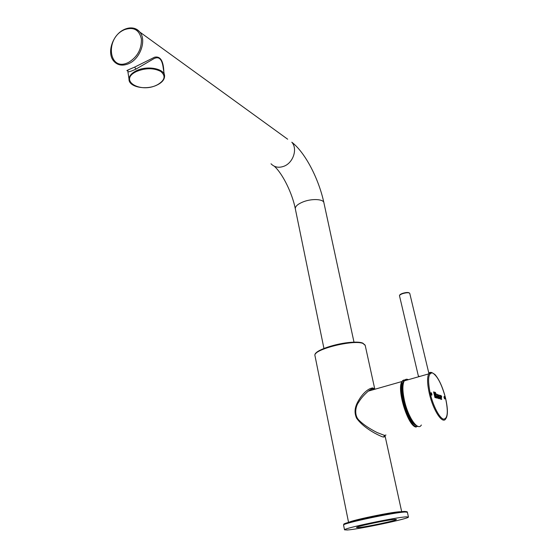 <?xml version="1.0" encoding="UTF-8"?>
<svg xmlns="http://www.w3.org/2000/svg" width="558" height="558" viewBox="0 0 558 558"><rect width="100%" height="100%" fill="white"/><g stroke="black" fill="none" stroke-linecap="round" stroke-linejoin="round"><path stroke-width="0.84" d="M163.85 71.877C163.445 60.794 160.341 55.912 154.538 57.223L134.687 67.093C127.51 70.092 125.257 71.215 127.942 70.448L127.803 71.501M164.31 74.653L163.278 68.418C162.183 59.113 158.981 55.912 153.666 58.813L135.901 69.157C131.193 71.298 128.521 72.149 127.894 71.703L129.01 79.041C129.198 76.062 131.388 73.433 135.58 71.145L136.159 70.852C147.186 65.098 165.231 68.718 164.582 76.286C164.457 79.529 162.19 82.326 157.768 84.67M418.667 376.204L419.839 376.42M358.173 527.596C365.588 527.115 396.85 520.509 396.431 519.498L395.043 519.372C388.361 519.665 355.858 526.515 356.492 527.477L358.173 527.596M406.35 516.847C396.04 517.224 343.4 528.3 344.523 529.828L347.355 530.002C359.554 529.151 409 518.703 408.442 517.057L406.35 516.847M375.067 389.191L374.32 388.87C372.639 388.577 370.631 389.331 368.294 391.123L368.287 391.123C363.955 394.925 360.775 398.586 358.745 402.116C355.446 406.273 353.932 415.557 359.143 420.369C363.209 424.45 369.18 428.502 377.069 432.534L384.525 435.4L385.976 435.024M416.7 425.698C411.497 423.982 406.942 415.836 403.05 401.258C401.146 392.358 401.09 386.136 402.869 382.607L403.957 381.414M374.251 388.849L372.856 387.936C368.036 388.277 362.937 393.878 360.245 397.805C357.12 402.723 352.677 409.6 356.618 418.242C360.405 423.522 366.446 428.495 374.739 433.175C379.817 435.833 382.767 437.123 383.597 437.033L385.02 436.74L384.839 435.324M421.353 424.994C418.054 431.564 408.128 417.558 404.459 400.616C402.444 391.186 402.367 384.608 404.236 380.87C405.241 379.196 406.608 378.805 408.337 379.698M441.734 396.759L441.692 396.654C440.59 394.611 440.311 395.029 440.848 397.896L440.395 398.642L439.892 397.442L440.011 396.884L440.353 398.349L440.653 397.415C439.09 392.072 438.483 397.484 440.276 399.019L441.685 399.423C441.099 397.184 441.043 396.529 441.511 397.463L441.734 396.759M444.049 397.589C444.733 399.333 445.012 399.416 444.886 397.833C444.21 396.089 443.931 396.006 444.049 397.589M430.964 393.809C431.676 395.622 431.976 395.713 431.864 394.074C431.153 392.253 430.853 392.169 430.964 393.809M436.028 396.096L434.25 392.1L433.594 391.904L434.94 397.526L435.554 397.701L434.375 393.781L436.112 397.854L436.775 398.042L435.435 392.448L434.815 392.267L436.028 396.096M437.884 398.356L437.228 394.318L436.747 394.387C435.61 392.386 436.321 398.879 437.856 397.91L437.095 395.929L437.884 398.356M437.584 394.938L437.821 396.515C440.15 403.071 439.083 392.978 437.681 394.973L438.462 396.989L437.584 394.938M445.535 398.168L445.5 398.014C441.79 384.364 437.479 376.008 432.576 372.946C428.223 372.646 427.442 379.482 430.232 393.46L430.267 393.613C433.238 406.273 439.613 418.354 443.624 419.149C447.753 418.66 448.388 411.665 445.535 398.168M429.353 393.564L429.395 393.732C433.259 410.821 442.919 425.084 445.842 418.549C446.588 417.726 447.084 416.024 447.335 413.443C447.614 409.767 447.028 404.69 445.57 398.189L445.535 398.042C442.773 387.398 439.265 379.573 435.01 374.571C431.418 371.9 429.304 371.67 428.684 373.895C427.037 377.578 427.261 384.134 429.353 393.564M403.783 381.832L403.322 382.474C401.558 385.983 401.607 392.155 403.476 401L403.511 401.132C407.019 414.552 411.288 422.65 416.324 425.426M403.622 382.265C401.732 385.662 401.739 391.89 403.65 400.965L403.678 401.097C406.97 413.827 411.058 421.834 415.954 425.126M348.799 522.414C350.543 520.509 391.332 511.979 399.835 511.756L401.404 511.777M315.012 355.871L314.921 355.418C313.15 349.503 353.402 339.383 362.958 343.435L365.197 345.374L374.711 388.759M405.812 380.284C394.736 375.478 405.903 425.301 416.38 426.563L418.054 426.389M405.213 379.963L402.004 381.505C396.368 388.996 407.926 426.507 416.094 427.058L416.205 427.079M343.589 525.162L343.561 525.022C342.41 523.334 394.715 512.258 405.206 512.007L407.382 512.265L408.421 516.966M402.89 293.271C406.656 292.197 408.944 292.239 409.76 293.396C409.007 292.469 406.719 292.518 402.904 293.55L402.778 293.592C400.609 294.338 399.507 295.049 399.486 295.74C399.479 294.854 400.567 294.052 402.764 293.313L402.827 293.292M135.957 71.759L136.522 71.473C145.61 67.832 153.694 67.825 160.774 71.452C165.998 75.874 164.931 80.296 157.558 84.704L157 84.976C140.477 93.542 118.477 80.519 135.957 71.759M124.462 29.679L123.632 30.076C104.89 38.732 108.705 71.647 127.726 62.775L128.57 62.384C137.456 56.937 141.732 49.118 141.397 38.934C139.179 29.7 133.529 26.617 124.462 29.679M287.67 139.214L139.8 32.043C135.713 27.656 130.614 26.763 124.504 29.351L123.646 29.769C112.486 35.133 106.445 53.184 113.909 61.296C117.571 65.293 122.369 66.144 128.298 63.842L129.184 63.431C140.511 58.36 146.719 39.953 139.8 32.043C137.728 29.483 135.015 28.109 131.667 27.921M354.002 342.2L323.947 202.938C318.827 178.916 305.254 152.578 291.806 142.213C297.846 148.805 293.257 162.859 283.931 166.249C278.763 168.118 274.452 167.295 271.014 163.78M134.687 67.093L135.901 69.157M323.947 202.938C323.828 199.004 311.901 198.348 303.106 201.891C297.881 204.026 295.28 206.286 295.287 208.664L295.37 209.069M129.128 80.324L129.01 79.041C128.389 87.062 146.182 90.529 157.077 85.011M315.682 353.73C317.404 349.224 339.857 342.382 353.932 342.2M418.361 375.994L399.5 295.796M409.174 292.901C408.121 292.273 406.043 292.392 402.946 293.257M402.764 293.313L399.8 295.091M344.432 524.464C336.872 523.948 392.902 511.756 404.424 511.456M404.703 511.442L406.552 511.644M383.597 437.033L384.525 435.4M372.856 387.936L373.462 388.773M431.676 372.437L428.684 373.895L404.236 380.87M348.576 522.483L314.921 355.418C313.289 348.694 352.97 338.992 362.77 343.107L365.155 345.144M405.812 380.124L406.231 380.298M405.701 380.089C403.734 379.865 402.506 380.34 402.004 381.505L368.294 391.123C371.203 389.072 372.863 388.242 373.274 388.64L373.797 388.78M344.523 529.828L343.561 525.022L344.537 524.032L359.261 519.665C372.13 516.687 384.35 514.295 395.915 512.495L404.955 511.533C406.684 511.581 407.486 511.798 407.375 512.195M157.642 84.739L157.203 84.956M323.947 348.464L295.287 208.664C292.28 193.368 282.718 173.754 274.313 166.235M409.76 293.396L428.907 373.504M401.697 511.749L385.125 436.21M385.034 435.805L385.041 435.268M402.869 382.607L403.741 381.937"/></g></svg>
